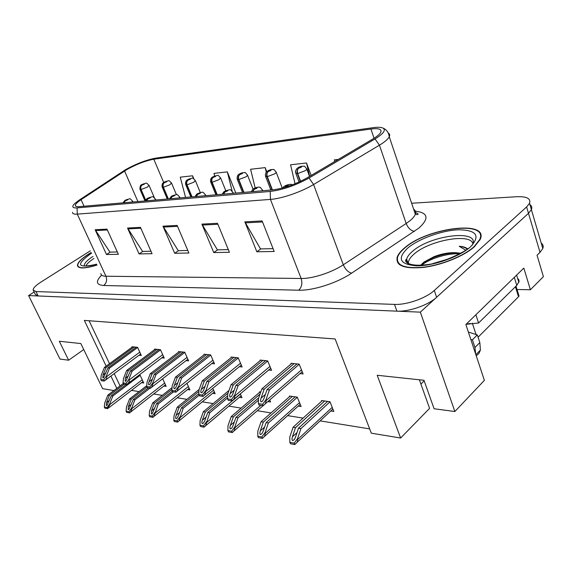 <?xml version="1.0" encoding="UTF-8"?>
<svg xmlns="http://www.w3.org/2000/svg" width="572" height="572" viewBox="0 0 572 572"><rect width="100%" height="100%" fill="white"/><g stroke="black" fill="none" stroke-linecap="round" stroke-linejoin="round"><path stroke-width="0.86" d="M398.112 262.598L397.905 263.077M113.942 390.54L102.631 388.667L80.838 343.558L59.316 341.255L68.626 360.21L59.974 359.059L28.6 295.56L420.341 312.148L454.869 411.518L484.384 380.351L465.865 324.51L523.838 268.089L530.394 289.754L517.024 289.503M541.212 243.093C543.107 244.494 543.636 246.296 542.799 248.498L540.011 252.352L537.051 255.241L543.4 276.669L530.394 289.754M34.12 292.049L28.6 295.56M33.526 290.841L35.271 294.387L38.124 295.967L396.925 311.154C408.966 311.876 428.342 305.126 436.615 297.276L528.492 213.306L531.388 209.624C532.289 207.543 531.803 205.891 529.937 204.654C531.803 205.891 532.289 207.543 531.388 209.624L528.492 213.306L420.341 312.148M454.869 411.518L434.091 408.758L423.974 380.28L377.22 375.275L400.622 438.03L371.314 433.176L335.135 338.96L84.341 320.406L106.177 366.137M110.911 376.054L116.795 388.388M424.174 380.859L420.913 384.084M400.622 438.03L429.586 408.365L419.383 379.794M131.496 390.39L139.075 391.613M153.704 393.979L162.269 395.359M177.256 397.783L186.915 399.349M202.273 401.83L213.149 403.589M228.9 406.134L241.134 408.108M257.293 410.717L271.042 412.941M287.63 415.622L303.088 418.125M320.134 420.878L369.662 428.886M89.082 320.756L109.509 363.706M114.214 373.602L120.07 385.914M141.563 382.689L143.751 383.018L140.083 375.146L139.153 375.017M163.885 386.028L166.166 386.365L162.677 378.743M212.648 393.314L215.143 393.686L212.791 388.345M239.361 397.311L241.977 397.697L240.326 393.858M267.853 401.565L270.57 401.973L269.719 399.95M260.753 392.034L259.359 391.841L259.581 392.356M298.234 406.113L301.115 406.542L297.283 397.147L289.375 396.038L289.596 396.582M187.537 389.561L189.918 389.918L186.958 383.326M330.78 410.975L333.812 411.432L329.972 401.723L321.493 400.536L321.729 401.115M139.017 355.219L141.32 355.484L137.552 347.318L131.975 346.739L132.161 347.154M161.855 357.829L164.257 358.101L160.453 349.699L154.533 349.084L154.733 349.521M211.876 363.535L214.514 363.835L210.639 354.919L203.947 354.225L204.154 354.697M239.339 366.666L242.113 366.988L238.209 357.793L231.067 357.05L231.281 357.543M268.668 370.012L271.578 370.349L267.653 360.853L260.024 360.06L260.246 360.582M186.1 360.589L188.61 360.882L184.77 352.23L178.485 351.58L178.686 352.03M300.05 373.595L303.124 373.945L299.177 364.128L291.005 363.284L291.227 363.835M68.626 360.21L83.734 349.556M91.155 252.538L88.581 254.104C81.338 258.766 77.628 262.534 77.442 265.401C78.25 268.883 84.756 268.776 96.961 265.079M404.404 248.055C400.586 251.244 398.183 254.275 397.19 257.157C395.481 265.665 404.254 269.083 423.509 267.41C441.677 265.179 464.106 256.063 474.438 246.711L480.208 239.368C489.417 219.526 426.641 227.906 404.404 248.055M399.192 263.878L399.084 264.321M126.97 169.512C136.601 164.185 145.545 160.761 153.796 159.223L370.906 129.029C378.7 128.056 381.982 129.15 380.752 132.325C379.736 134.227 377.084 136.458 372.78 139.032L306.899 177.964C295.073 184.527 283.605 188.503 272.501 189.904L79.158 206.649C76.505 206.857 75.232 206.392 75.347 205.269C75.604 203.918 77.513 202.059 81.074 199.692L126.97 169.512M125.49 169.705L79.286 200.036L74.603 203.653C71.579 206.742 72.401 208.158 77.07 207.886L270.234 191.441C282.747 189.89 295.681 185.399 309.037 177.992L375.025 138.939C383.34 133.812 386.05 130.23 383.161 128.185C381.274 127.184 377.827 127.02 372.822 127.713L155.62 158.151C146.339 159.881 136.3 163.728 125.49 169.705M406.806 260.074L406.07 261.804M90.362 250.829L40.948 282.06C35.779 285.392 33.169 288.045 33.119 290.018L35.957 291.556L394.516 304.404C406.563 305.04 425.983 298.262 434.298 290.454L526.619 206.95L529.536 203.296C531.052 198.52 526.74 196.332 516.602 196.725L411.64 203.246M262.133 220.942L274.174 251.465L256.849 251.78L244.859 221.85L262.133 220.942M140.455 227.356L152.045 253.682L139.067 253.918L127.549 228.035L140.455 227.356M106.978 229.122L118.375 254.297L106.492 254.511L95.159 229.744L106.978 229.122M217.503 223.294L229.422 252.281L213.764 252.567L201.902 224.117L217.503 223.294M177.141 225.418L188.903 253.017L174.682 253.274L162.977 226.169L177.141 225.418M338.281 159.416L334.37 159.86L334.742 161.511M235.814 193.079L227.341 171.879L213.964 173.38L214.629 175.997M193.815 178.771L192.578 175.783L180.266 177.163L185.564 197.433M311.139 175.461L306.528 162.984L290.576 164.779L295.045 183.769M266.738 171.671L265.179 167.625L250.6 169.262L255.162 187.902M174.682 253.274L178.521 250.665M187.816 250.472L178.257 250.672L162.977 226.169M213.764 252.567L217.66 249.835M228.321 249.607L217.389 249.842L201.902 224.117M106.492 254.511L110.203 252.123M117.324 251.966L109.946 252.123L95.159 229.744M139.067 253.918L142.85 251.43M150.979 251.251L142.585 251.43L127.549 228.035M256.849 251.78L260.796 248.913M273.058 248.656L260.517 248.92L244.859 221.85M265.179 167.625L266.273 172.165M270.134 188.167L270.592 190.068M227.341 171.879L232.146 191.084M192.578 175.783L193.286 178.514M306.528 162.984L309.624 176.355M480.702 237.895L480.337 237.595M297.025 363.906L267.074 389.589L263.928 398.612L262.677 400.965L261.261 401.873C260.467 401.515 260.389 400.286 261.025 398.183L264.171 389.196L261.862 388.881L258.48 398.541L258.444 403.646L262.634 404.29L263.242 405.734L265.236 403.846L266.316 400.364L266.016 399.656L269.412 389.911L299.235 364.271M284.663 187.416L285.449 186.551L288.166 185.521C288.881 184.449 287.909 184.534 285.249 185.778L285.321 186.558L286.122 185.7L287.487 185.399L285.449 186.551M285.321 186.558L284.413 187.487M258.444 403.646L259.052 405.083L263.242 405.734M291.784 363.363L261.862 388.881M294.108 363.606L264.171 389.196M267.074 389.589L269.412 389.911M262.634 404.29L266.016 399.656M327.677 401.401L298.498 428.192L295.431 437.351L294.323 439.553L292.735 440.604C291.906 440.204 291.799 438.938 292.414 436.801L295.481 427.67L293.086 427.255L289.782 437.065L289.847 442.32L294.201 443.15L294.802 444.58L297.09 442.313L297.912 439.217L297.619 438.509L300.929 428.614L330.015 401.83M289.847 442.32L290.44 443.743L294.802 444.58M322.243 400.643L293.086 427.255M324.653 400.979L295.481 427.67M298.498 428.192L300.929 428.614M294.201 443.15L297.619 438.509M265.68 360.646L235.929 385.349L232.811 394.044L231.503 396.425L230.259 397.19C229.522 396.854 229.472 395.667 230.108 393.643L233.226 384.977L231.074 384.684L227.72 394.001L227.584 398.913L231.488 399.513L232.096 400.908L233.798 399.342L235.042 395.724L234.742 395.037L238.102 385.642L267.717 361.003M252.838 191.606L254.19 189.332L256.799 188.338C257.572 187.294 256.664 187.38 254.075 188.581L254.068 189.346L256.192 188.209L254.19 189.332M254.068 189.346L252.559 191.627M227.584 398.913L228.192 400.3L232.096 400.908M260.782 360.138L231.074 384.684M262.948 360.36L233.226 384.977M235.929 385.349L238.102 385.642M231.488 399.513L234.742 395.037M236.386 357.6L206.878 381.388L203.796 389.782L202.445 392.178L201.337 392.828C200.658 392.499 200.636 391.362 201.272 389.41L204.354 381.045L202.345 380.773L199.027 389.761L198.806 394.494L202.445 395.052L203.053 396.41L204.497 395.116L208.916 381.667L238.274 357.943M223.659 194.13L224.996 191.935L227.513 190.969C228.328 189.954 227.484 190.033 224.968 191.205L224.882 191.942L226.962 190.833L224.996 191.935M224.882 191.942L223.387 194.158M198.806 394.494L199.406 395.845L203.053 396.41M231.81 357.121L202.345 380.773M233.834 357.336L204.354 381.045M206.878 381.388L208.916 381.667M202.445 395.052L205.584 390.733M208.959 354.747L179.73 377.692L176.669 385.8L175.289 388.195L174.31 388.745C173.681 388.438 173.681 387.337 174.31 385.449L177.363 377.37L175.482 377.112L172.193 385.8L171.9 390.369L175.311 390.891L175.904 392.199L177.12 391.148L181.624 377.949L210.703 355.083M196.346 196.496L197.676 194.366L200.107 193.436C200.965 192.449 200.164 192.521 197.719 193.651L197.569 194.373L199.614 193.293L197.676 194.366M197.569 194.373L196.096 196.518M171.9 390.369L172.501 391.677L175.904 392.199M204.662 354.304L175.482 377.112M206.563 354.497L177.363 377.37M179.73 377.692L181.624 377.949M175.311 390.891L178.335 386.708M295.173 396.854L266.144 422.586L263.091 431.41L261.919 433.655L260.51 434.556C259.745 434.169 259.667 432.954 260.289 430.895L263.334 422.1L261.097 421.714L257.815 431.166L257.779 436.214L261.833 436.987L262.426 438.366L264.436 436.45L265.408 433.19L265.115 432.511L268.404 422.98L297.333 397.268M300.593 181.31L297.69 173.552C297.004 171.235 297.34 169.455 298.698 168.218L301.308 167.224C301.959 166.245 301.015 166.345 298.47 167.532L298.577 168.232L300.636 167.138L298.698 168.218M298.577 168.232C297.068 169.484 296.646 171.271 297.318 173.588L295.631 172.83C295.102 171.664 295.631 170.12 297.211 168.211M300.271 181.467L297.318 173.588M257.779 436.214L258.372 437.594L262.426 438.366M290.104 396.139L261.097 421.714M292.349 396.453L263.334 422.1M266.144 422.586L268.404 422.98M261.833 436.987L265.115 432.511M258.73 397.826L235.971 417.36L232.947 425.868L231.717 428.142L230.473 428.907C229.758 428.55 229.715 427.37 230.33 425.389L233.347 416.902L231.26 416.545L228.013 425.661L227.878 430.523L231.667 431.245L232.253 432.582L233.998 430.959L235.113 427.577L234.82 426.919L238.081 417.724L258.465 400.185M272.415 189.911L267.303 176.648C266.616 174.41 266.96 172.694 268.311 171.486L270.821 170.528C271.528 169.569 270.642 169.669 268.168 170.814L268.197 171.5L270.213 170.427L268.311 171.486M268.197 171.5C266.702 172.715 266.287 174.446 266.952 176.684L265.437 176.019C265.315 173.809 265.858 172.265 267.067 171.385M272.072 189.94L266.952 176.684M227.878 430.523L228.471 431.86L232.253 432.582M260.067 391.934L231.26 416.545M260.053 394.044L233.347 416.902M235.971 417.36L238.081 417.724M231.667 431.245L234.82 426.919M227.67 395.888L207.772 412.469L204.783 420.692L203.51 422.98L202.395 423.63C201.737 423.287 201.709 422.157 202.331 420.241L205.319 412.047L203.367 411.704L200.143 420.513L199.935 425.203L203.475 425.875L204.061 427.177L205.562 425.811L209.745 412.812L227.613 397.89M243.937 192.378L238.846 179.551C238.167 177.384 238.503 175.718 239.854 174.546L242.278 173.623C243.028 172.687 242.199 172.78 239.79 173.895L239.747 174.56L241.727 173.516L239.854 174.546M239.747 174.56C238.267 175.747 237.859 177.42 238.517 179.579L237.158 178.993C237.015 176.562 237.573 175.025 238.824 174.367M243.608 192.406L238.517 179.579M199.935 425.203L200.515 426.498L204.061 427.177M229 390.433L203.367 411.704M228.013 393.171L205.319 412.047M207.772 412.469L209.745 412.812M203.475 425.875L206.521 421.693M198.841 393.708L181.36 407.893L178.4 415.844L177.098 418.132L176.105 418.69C175.49 418.361 175.482 417.274 176.097 415.415L179.057 407.493L177.227 407.178L174.038 415.694L173.759 420.22L177.077 420.856L177.656 422.115L178.943 420.978L183.212 408.215L199.149 395.259M217.196 194.695L212.148 182.268C211.476 180.173 211.812 178.557 213.149 177.42L215.487 176.526C216.28 175.611 215.501 175.697 213.156 176.777L213.049 177.434L214.993 176.405L213.149 177.42M213.049 177.434C211.583 178.586 211.182 180.209 211.84 182.304L210.61 181.782C210.382 179.501 210.946 177.971 212.305 177.184M216.895 194.716L211.84 182.304M173.759 420.22L174.338 421.478L177.656 422.115M199.127 389.482L177.227 407.178M198.949 391.391L179.057 407.493M181.36 407.893L183.212 408.215M177.077 420.856L180.016 416.795M468.382 332.082L477.32 334.906L472.415 339.797L470.878 339.618M476.262 355.841L478.907 353.467L480.401 350.114L479.844 342.578L477.32 334.906M475.711 354.19L474.967 347.497L472.415 339.797M515.672 276.04L475.725 314.915M514.364 277.549L516.773 285.385L519.097 281.41L518.74 279.586L517.596 278.335M475.947 314.936L478.585 323.008L466.058 324.317M516.773 285.385L478.585 323.008M85.871 266.073C86.701 263.971 89.382 261.433 93.901 258.472M96.918 264.993C84.913 268.618 78.521 268.711 77.728 265.279C77.906 262.441 81.581 258.716 88.746 254.104L91.191 252.609M408.401 263.692C408.043 260.832 409.938 257.622 414.078 254.068C428.979 240.497 470.37 232.754 472.858 243.679M460.796 253.181L454.154 252.617C447.604 252.66 440.855 254.032 433.919 256.735L424.074 262.005L420.706 265.215M404.747 248.048C426.748 228.099 488.881 219.82 479.765 239.439L474.045 246.718C463.821 255.97 441.627 264.986 423.659 267.195C404.604 268.854 395.924 265.465 397.611 257.05C398.598 254.197 400.972 251.201 404.747 248.048M432.961 263.542L448.419 258.952M455.355 252.66L460.346 253.432M399.442 264.607L399.521 264.164M478.078 337.215L518.511 296.761L519.026 296.003L518.704 294.973M466.008 324.367L470.105 323.416M467.817 249.163C466.244 247.497 463.384 246.532 459.223 246.282L465.687 250.157M459.223 246.282C462.877 246.739 465.551 247.669 467.238 249.077M421.686 265.158C429.286 258.844 447.347 252.946 459.595 253.839M422.436 263.37L433.497 257.564C441.477 254.497 449.327 252.91 457.057 252.81M183.212 352.073L154.283 374.224L151.265 382.067L149.864 384.448L148.992 384.927C148.405 384.627 148.42 383.569 149.049 381.746L152.066 373.924L150.3 373.68L147.054 382.089L146.697 386.5L149.893 386.994L150.486 388.259L151.487 387.408L153.103 383.562L152.81 382.94L156.07 374.467L184.842 352.395M170.735 198.713L172.05 196.646L174.403 195.753C175.289 194.787 174.546 194.852 172.158 195.953L171.957 196.661L173.959 195.595L172.05 196.646M171.957 196.661L170.499 198.734M146.697 386.5L147.283 387.766L150.486 388.259M179.179 351.651L150.3 373.68M180.966 351.837L152.066 373.924M154.283 374.224L156.07 374.467M149.893 386.994L152.81 382.94M159.016 349.549L130.395 370.971L126.004 380.923L125.225 381.338L125.332 378.256L128.314 370.692L126.655 370.463L123.452 378.6L123.03 382.868L126.04 383.333L126.619 384.563L127.434 383.891C129.015 382.368 129.587 381.074 129.143 380.008L128.857 379.4L132.075 371.199L160.525 349.871M146.668 200.801L147.976 198.791L150.25 197.919C151.165 196.982 150.457 197.047 148.141 198.112L147.883 198.799L149.85 197.762L147.976 198.791M147.883 198.799L146.446 200.822M123.03 382.868L123.616 384.098L126.619 384.563M155.219 349.156L126.655 370.463M156.9 349.335L128.314 370.692M130.395 370.971L132.075 371.199M126.04 383.333L128.857 379.4M136.215 347.183L107.929 367.91L103.568 377.606L102.867 377.963L103.024 374.982L105.963 367.646L104.404 367.431L101.237 375.325L100.772 379.458L103.603 379.887L104.183 381.088L104.826 380.559C106.463 379.043 107.057 377.742 106.614 376.662L106.335 376.076L109.509 368.125L137.623 347.49M124.01 202.76L125.311 200.815L127.506 199.964C128.443 199.049 127.785 199.113 125.518 200.143L125.218 200.822L127.148 199.807L125.311 200.815M125.218 200.822L123.802 202.781M100.772 379.458L101.351 380.652L104.183 381.088M132.632 346.811L104.404 367.431M134.22 346.975L105.963 367.646M107.929 367.91L109.509 368.125M103.603 379.887L106.335 376.076M172.265 391.169L156.571 403.596L152.316 413.57L151.423 414.056L151.48 410.889L154.404 403.224L152.681 402.924L149.535 411.168L149.192 415.544L152.309 416.137L152.881 417.36L153.968 416.423L158.308 403.896L173.266 392.042M192.056 196.868L187.044 184.827C186.379 182.797 186.708 181.231 188.045 180.123L190.304 179.25C191.127 178.364 190.39 178.443 188.109 179.494L187.945 180.137L189.861 179.129L188.703 179.679M187.945 180.137C186.501 181.252 186.1 182.825 186.758 184.856L185.643 184.398C185.342 182.196 185.914 180.673 187.351 179.844M191.77 196.897L186.758 184.856M188.739 179.672L188.045 180.123M149.192 415.544L149.764 416.759L152.881 417.36M172.079 387.63L152.681 402.924M171.965 389.353L154.404 403.224M156.571 403.596L158.308 403.896M152.309 416.137L155.148 412.205M148.034 388.123L133.247 399.556L129.015 409.273L128.221 409.695L128.321 406.635L131.217 399.199L129.594 398.92L126.476 406.914L126.083 411.146L129.022 411.704L129.587 412.891L130.495 412.119L132.046 408.472L131.767 407.886L134.885 399.835L149.649 388.402M168.368 198.92L163.399 187.244C162.741 185.271 163.07 183.748 164.393 182.668L166.581 181.825C167.432 180.952 166.738 181.031 164.507 182.046L164.3 182.675L166.18 181.696L164.393 182.668M164.3 182.675C162.87 183.769 162.477 185.299 163.127 187.266L162.119 186.858C161.726 183.226 163.234 182.918 163.835 182.354M168.096 198.942L163.127 187.266M126.083 411.146L126.648 412.326L129.587 412.891M146.761 385.692L129.594 398.92M146.954 387.051L131.217 399.199M133.247 399.556L134.885 399.835M129.022 411.704L131.767 407.886M125.861 384.713L111.283 395.745L107.078 405.219L106.356 405.584L106.506 402.624L109.359 395.416L107.829 395.152L104.755 402.902L104.311 406.999L107.078 407.529L107.643 408.68L110.017 404.39L109.738 403.825L112.827 396.017L140.154 375.296M145.774 200.307L141.091 189.518C140.433 187.602 140.762 186.122 142.078 185.071L144.201 184.248C145.066 183.397 144.416 183.469 142.242 184.463L141.992 185.078L143.837 184.112L142.728 184.642M141.992 185.078C140.576 186.136 140.19 187.623 140.834 189.539L139.918 189.175C139.961 186.329 140.54 184.842 141.641 184.727M145.645 200.629L140.834 189.539M142.764 184.642L142.078 185.071M104.311 406.999L104.869 408.151L107.643 408.68M123.316 383.469L107.829 395.152M124.031 384.327L109.359 395.416M111.283 395.745L112.827 396.017M107.078 407.529L109.738 403.825M540.011 252.352L526.619 206.95M153.796 159.223L163.671 182.468M415.365 211.154C428.171 212.748 429.379 218.368 418.99 228.013L351.616 273.166C337.094 283.026 312.848 290.769 298.684 290.211L103.675 285.492C96.103 284.906 95.424 281.453 101.637 275.153M375.025 138.939L379.443 145.181L406.17 223.488L409.817 220.842C412.769 218.433 414.607 216.223 415.329 214.214C416.051 212.105 415.494 210.446 413.663 209.252M270.234 191.441L270.442 199.399L77.277 214.121L77.07 207.886M309.037 177.992L313.585 184.513C301.387 191.913 281.724 198.663 270.442 199.399L301.129 278.478C312.476 278.764 331.681 272.565 343.307 264.786L406.17 223.488C408.043 228.021 410.803 230.652 414.435 231.367M100.865 273.516C100.908 275.254 102.595 276.154 105.927 276.233L77.277 214.121C74.002 214.343 72.422 213.742 72.544 212.326M388.281 133.054C389.747 133.884 390.068 135.128 389.26 136.794C388.016 139.182 384.741 141.978 379.443 145.181L313.585 184.513L343.307 264.786C345.338 269.448 348.105 272.243 351.616 273.166M35.957 291.556L38.124 295.967M394.516 304.404L396.925 311.154M434.298 290.454L436.615 297.276M103.675 285.492C106.542 283.119 107.293 280.03 105.927 276.233L301.129 278.478C302.581 283.276 301.766 287.194 298.684 290.211M370.906 129.029L374.059 138.245M124.56 171.007L137.909 201.558M81.074 199.692L84.063 206.22M177.535 226.348L163.456 227.077M140.848 228.242L128.014 228.9M107.357 229.965L95.624 230.573M217.903 224.267L202.381 225.068M262.541 221.965L245.345 222.851M301.487 369.884L266.316 400.364M265.387 394.437L261.025 398.183M332.21 407.386L297.912 439.217M297.047 432.539L292.414 436.801M262.291 189.639L262.133 190.798M269.963 366.43L235.042 395.724M234.17 390.261L230.108 393.643M232.904 192.213L232.668 193.35M240.505 363.206L205.877 391.398M205.062 386.343L201.272 389.41M205.398 194.616L205.091 195.738M212.92 360.181L178.628 387.351M177.856 382.661L174.31 385.449M306.656 168.633L306.864 169.233L305.519 170.578L297.69 173.552M299.528 402.638L265.408 433.19M264.6 427.062L260.289 430.895M276.076 171.865L276.262 172.386L274.846 173.774L267.303 176.648M260.453 405.612L235.113 427.577M234.348 421.921L230.33 425.389M247.433 174.889L247.597 175.347L246.124 176.769L238.846 179.551M240.412 394.058L206.807 422.329M206.092 417.095L202.331 420.241M220.556 177.735L219.176 179.579L212.148 182.268M213.592 390.161L180.302 417.417M179.622 412.548L176.097 415.415M479.844 342.578L474.967 347.497M84.349 265.88L84.27 265.587C84.17 263.32 87.073 260.274 92.964 256.442M96.575 264.257C77.599 268.468 75.483 265.072 90.226 254.075L91.499 253.282M407.293 263.07L406.663 259.216C407.25 256.771 409.18 254.161 412.448 251.387C430.387 234.942 481.081 228.829 472.308 245.102M407.829 247.991C418.926 238.667 442.077 230.344 458.701 229.78C476.655 230.108 480.609 235.778 470.556 246.789C459.581 256.764 433.626 265.93 416.902 265.83C399.771 264.564 396.746 258.623 407.829 247.991M406.413 259.488L405.898 260.382M407.45 263.17L407.622 262.648M518.511 296.761L515.415 286.722M476.147 334.792L472.3 323.101M179.601 196.868L179.229 197.976M187.037 357.343L153.103 383.562M152.374 379.186L149.049 381.746M155.362 198.992L154.926 200.086M162.705 354.669L129.143 380.008M128.457 375.911L125.332 378.256M132.532 200.987L132.046 202.066M139.782 352.152L106.614 376.662M105.963 372.822L103.024 374.982M195.288 180.402L193.844 182.218L187.044 184.827M188.388 386.5L155.427 412.805M154.79 408.265L151.48 410.889M171.478 182.926L169.984 184.706L163.399 187.244M164.65 383.054L132.046 408.472M131.438 404.218L128.321 406.635M149.013 185.299L147.469 187.058L141.091 189.518M142.249 379.801L110.017 404.39M109.445 400.393L106.506 402.624M542.799 248.498L529.536 203.296M78.114 266.831L77.442 265.401M414.693 212.305C418.296 213.506 419.047 214.278 416.931 214.636L415.329 214.214L389.26 136.794C388.688 132.525 386.658 129.651 383.161 128.185M75.347 205.269L75.804 206.263M292.056 184.942C291.691 183.855 289.26 184.17 284.742 185.893M283.912 186.508L282.725 187.959M302.223 371.707L265.236 403.846M332.868 409.037L297.09 442.313M262.705 190.748L262.505 190.233C260.732 187.666 259.738 186.694 259.516 187.309C258.129 186.93 256.163 187.387 253.625 188.681M252.917 189.189L251.215 191.742M270.728 368.282L233.798 399.342M233.326 193.293L233.09 192.714C229.329 188.374 231.703 189.418 224.553 191.291M223.952 191.706L222.186 194.258M241.298 365.072L204.497 395.116M205.827 195.674L205.57 195.052C201.766 190.812 204.075 191.999 197.34 193.736M196.832 194.08L195.016 196.611M213.735 362.055L177.12 391.148M309.523 176.412L306.864 169.233C305.105 166.631 304.118 165.644 303.911 166.28C302.416 165.916 300.436 166.373 297.976 167.646M299.077 182.018L295.86 173.43M300.214 404.332L264.436 436.45M282.261 188.081L276.262 172.386C274.496 169.891 273.523 168.962 273.337 169.584C271.907 169.269 270.041 169.72 267.725 170.921M270.863 190.04L265.644 176.541M262.877 405.87L233.998 430.959M253.003 189.089L247.597 175.347C245.81 172.944 244.845 172.05 244.687 172.672C243.422 172.394 241.656 172.837 239.382 173.988M242.521 192.499L237.337 179.451M241.155 395.795L205.562 425.811M225.761 190.662L220.706 178.128C216.974 174.002 219.298 175.218 212.784 176.862M215.916 194.802L210.768 182.175M214.364 391.913L178.943 420.978M518.854 282.425L516.616 275.125M475.883 354.712L480.401 350.114M96.525 264.135C91.398 265.723 87.344 266.302 84.349 265.88L84.434 265.901M467.96 248.548C468.06 249.721 443.507 263.392 426.126 264.722C406.864 267.002 403.496 260.36 406.663 259.216L408.043 263.513M479.765 239.439L479.937 239.968M519.026 296.003L515.994 286.157M433.497 257.564L433.919 256.735M456.62 252.76L454.154 252.617M180.03 197.912L179.751 197.247C176.019 193.143 178.135 194.408 171.815 196.024M171.378 196.318L169.519 198.82M187.873 359.216L151.487 387.408M155.791 200.007L155.498 199.321C151.837 195.302 153.661 196.697 147.826 198.184M147.44 198.427C146.782 198.656 146.16 199.485 145.56 200.894M163.549 356.542L127.434 383.891M132.969 201.987L132.654 201.272C128.879 197.333 130.952 198.834 125.232 200.207M124.896 200.415L123.001 202.853M140.64 354.018L104.826 380.559M200.279 192.521L195.424 180.752C191.641 176.712 194.03 178.049 187.766 179.572M190.884 196.968L185.786 184.742M189.175 388.252L153.968 416.423M176.433 194.68L171.6 183.226C167.982 179.308 169.905 180.709 164.2 182.125M167.296 199.013L162.248 187.158M165.451 384.799L130.495 412.119M154.347 197.69L149.128 185.564C145.381 181.696 147.497 183.233 141.956 184.527M145.023 200.944L140.033 189.439M143.064 381.538L108.387 408.058"/></g></svg>
